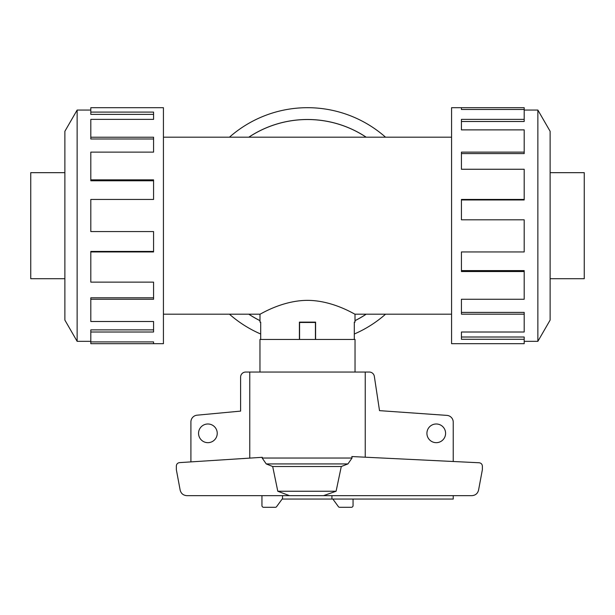 <?xml version="1.0" encoding="UTF-8"?>
<svg xmlns="http://www.w3.org/2000/svg" width="615" height="615" viewBox="0 0 615 615"><rect width="100%" height="100%" fill="white"/><g stroke="black" fill="none" stroke-linecap="round" stroke-linejoin="round"><path stroke-width="0.92" d="M366.14 137.191A106.164 106.164 0 0 0 248.86 137.191M163.429 137.191L451.571 137.191M259.991 322.129L260.691 322.129L259.991 322.129L259.991 314.196L163.429 314.196M259.991 314.196C259.722 314.757 281.747 300.404 307.5 300.358C333.253 300.404 355.278 314.757 355.009 314.196L355.009 322.129L354.309 322.129L355.009 322.129M451.571 314.196L355.009 314.196M260.691 322.129L260.691 339.449M299.405 339.449L299.405 322.129L315.595 322.129L315.595 339.449M354.309 339.449L354.309 322.129M550.125 172.669L584.25 172.669L584.25 278.718L550.125 278.718M64.875 172.669L30.75 172.669L30.75 278.718L64.875 278.718M524.188 341.333L537.864 341.333L550.125 320.092L550.125 131.295L537.864 110.054L524.188 110.054M461.427 109.485L461.427 107.694L524.188 107.694L524.188 109.485L461.427 109.485L461.427 107.694L451.571 107.694L451.571 343.693L524.188 343.693L524.188 339.28L461.427 339.28L461.427 332.008L461.427 337.012L524.188 337.012L524.188 339.28M90.812 341.333L77.136 341.333L64.875 320.092L64.875 131.295L77.136 110.054L90.812 110.054M77.136 341.333L77.136 110.054M90.812 112.099L153.573 112.099L153.573 119.379L153.573 114.375L90.812 114.375L90.812 107.694L163.429 107.694L163.429 343.693L90.812 343.693L90.812 341.902L153.573 341.902L153.573 343.693L153.573 341.902M153.573 119.379L90.812 119.379L90.812 137.214L153.573 137.214L153.573 152.12L90.812 152.12L90.812 179.857L153.573 179.857L153.573 199.437L90.812 199.437L90.812 231.571L153.573 231.571L153.573 251.95L90.812 251.95L90.812 282.124L153.573 282.124L153.573 299.267L90.812 299.267L90.812 321.499L153.573 321.499L153.573 332.008L90.812 332.008L90.812 341.902M90.812 332.008L90.812 329.878L153.573 329.878L153.573 321.499M90.812 299.267L90.812 297.791L153.573 297.791L153.573 282.124M90.812 251.95L90.812 251.427L153.573 251.427L153.573 231.571M153.573 199.437L153.573 180.772L90.812 180.772L90.812 179.857M153.573 152.12L153.573 138.99L90.812 138.99L90.812 137.214M260.691 334.007A118.003 118.003 0 0 1 229.449 314.196M229.449 137.191A118.003 118.003 0 0 1 385.551 137.191M248.798 137.191A106.203 106.203 0 0 1 366.202 137.191M366.202 314.196A106.203 106.203 0 0 1 355.009 320.676M259.961 372.044L259.961 339.449L355.039 339.449L355.039 372.044M217.233 433.329A9.34 9.34 0 0 1 207.893 442.669A9.34 9.34 0 0 1 198.553 433.329A9.34 9.34 0 0 1 207.893 423.989A9.34 9.34 0 0 1 217.233 433.329M445.591 433.329A9.34 9.34 0 0 1 436.25 442.669A9.34 9.34 0 0 1 426.918 433.329A9.34 9.34 0 0 1 436.25 423.989A9.34 9.34 0 0 1 445.591 433.329M453.232 495.652L453.232 499.049L331.931 499.049L331.931 495.652L282.531 495.652L282.531 498.527L276.858 506.283A1.699 1.699 0 0 1 275.297 507.306L263.635 507.306A1.699 1.699 0 0 1 261.944 505.615L261.944 495.652M190.911 461.896L190.911 421.944A6.788 6.788 0 0 1 196.877 415.202L240.603 411.112L240.603 377.141A5.097 5.097 0 0 1 245.7 372.044L249.767 372.044L249.767 458.106M365.233 457.199L365.233 372.044L369.3 372.044A5.097 5.097 0 0 1 374.32 376.257L379.517 410.643L447.036 415.394A6.788 6.788 0 0 1 453.232 422.159L453.232 461.496M331.931 499.049L282.147 499.049M299.405 322.468L315.595 322.468M299.574 339.449L299.574 322.468M315.426 339.449L315.426 322.468M353.056 499.049L353.056 505.615A1.699 1.699 0 0 1 351.365 507.306L339.703 507.306A1.699 1.699 0 0 1 338.142 506.283L332.853 499.049M179.472 462.626L262.274 457.306L262.182 458.037L266.226 463.918L272.691 466.516L277.788 491.239L289.411 495.652L186.829 495.652C183.255 495.382 181.025 493.514 180.141 490.04L176.344 469.668L176.344 466.016C176.513 464.079 177.558 462.949 179.472 462.626M352.041 458.037L351.842 456.545L479.2 462.764C481.145 463.064 482.206 464.194 482.375 466.155L482.375 469.668L478.578 490.04C477.701 493.514 475.472 495.382 471.89 495.652L323.536 495.652L336.098 491.239L341.287 466.516L347.929 463.918L352.041 458.037L262.182 458.037M365.233 372.044L249.767 372.044M323.536 495.652L289.411 495.652M336.098 491.239L277.788 491.239M341.287 466.516L272.691 466.516M259.991 320.676A106.203 106.203 0 0 1 248.798 314.196M385.551 314.196A118.003 118.003 0 0 1 354.309 334.007M461.427 332.008L524.188 332.008L524.188 314.165L461.427 314.165L461.427 299.267L461.427 312.397L524.188 312.397L524.188 314.165M461.427 299.267L524.188 299.267L524.188 271.53L461.427 271.53L461.427 251.95L461.427 270.608L524.188 270.608L524.188 271.53M461.427 251.95L524.188 251.95L524.188 219.809L461.427 219.809L461.427 199.437L524.188 199.437L524.188 199.96L461.427 199.96L461.427 219.809M524.188 199.437L524.188 169.256L461.427 169.256L461.427 152.12L524.188 152.12L524.188 153.589L461.427 153.589L461.427 169.256M524.188 152.12L524.188 129.88L461.427 129.88L461.427 119.379L524.188 119.379L524.188 121.501L461.427 121.501L461.427 129.88M524.188 119.379L524.188 109.485M537.864 110.054L537.864 341.333M315.595 322.129L299.405 322.129M248.86 314.196A106.164 106.164 0 0 0 259.991 320.638M355.009 320.638A106.164 106.164 0 0 0 366.14 314.196M250.92 458.037L249.767 458.037M347.929 463.918L266.226 463.918"/></g></svg>
